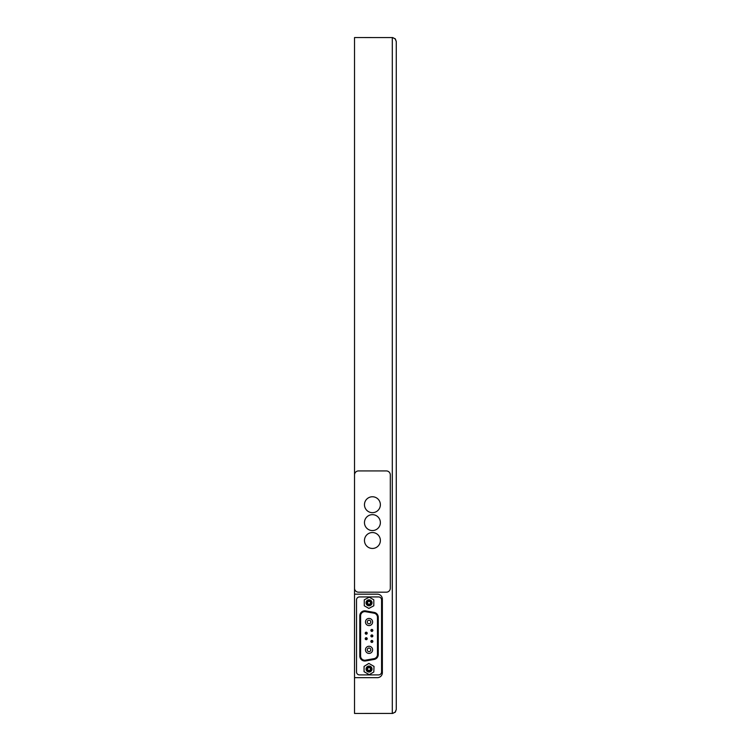 <?xml version="1.0" encoding="UTF-8"?>
<svg xmlns="http://www.w3.org/2000/svg" width="751" height="751" viewBox="0 0 751 751"><rect width="100%" height="100%" fill="white"/><g stroke="black" fill="none" stroke-linecap="round" stroke-linejoin="round"><path stroke-width="1.13" d="M396.275 709.47L395.411 711.957L392.745 713.422L354.528 713.45L354.528 677.665L377.387 677.665A4.966 4.966 0 0 0 382.362 672.699L382.362 599.148A4.966 4.966 0 0 0 377.387 594.172L354.528 594.172L354.528 37.55L392.745 37.578L395.411 39.043L396.275 41.53L395.11 38.714L392.294 37.55L392.294 713.45L395.11 712.286L396.275 709.47L396.275 41.53M354.528 677.665L354.528 594.172M396.275 57.433L396.275 693.567M372.618 649.84A3.577 3.577 0 0 1 369.041 653.417A3.577 3.577 0 0 1 365.465 649.84A3.577 3.577 0 0 1 369.041 646.254A3.577 3.577 0 0 1 372.618 649.84A3.577 3.577 0 0 1 369.041 653.417A3.577 3.577 0 0 1 365.465 649.84A3.577 3.577 0 0 1 369.041 646.254A3.577 3.577 0 0 1 372.618 649.84M372.618 622.006A3.577 3.577 0 0 1 369.041 625.583A3.577 3.577 0 0 1 365.465 622.006A3.577 3.577 0 0 1 369.041 618.43A3.577 3.577 0 0 1 372.618 622.006A3.577 3.577 0 0 1 369.041 625.583A3.577 3.577 0 0 1 365.465 622.006A3.577 3.577 0 0 1 369.041 618.43A3.577 3.577 0 0 1 372.618 622.006M367.211 638.707A0.995 0.995 0 0 1 366.216 639.702A0.995 0.995 0 0 1 365.221 638.707A0.995 0.995 0 0 1 366.216 637.712A0.995 0.995 0 0 1 367.211 638.707A0.995 0.995 0 0 1 366.216 639.702A0.995 0.995 0 0 1 365.221 638.707A0.995 0.995 0 0 1 366.216 637.712A0.995 0.995 0 0 1 367.211 638.707M367.211 633.196A0.995 0.995 0 0 1 366.216 634.191A0.995 0.995 0 0 1 365.221 633.196A0.995 0.995 0 0 1 366.216 632.201A0.995 0.995 0 0 1 367.211 633.196A0.995 0.995 0 0 1 366.216 634.191A0.995 0.995 0 0 1 365.221 633.196A0.995 0.995 0 0 1 366.216 632.201A0.995 0.995 0 0 1 367.211 633.196M372.853 641.429A0.995 0.995 0 0 1 371.858 642.424A0.995 0.995 0 0 1 370.872 641.429A0.995 0.995 0 0 1 371.858 640.434A0.995 0.995 0 0 1 372.853 641.429A0.995 0.995 0 0 1 371.858 642.424A0.995 0.995 0 0 1 370.872 641.429A0.995 0.995 0 0 1 371.858 640.434A0.995 0.995 0 0 1 372.853 641.429M372.853 635.919A0.995 0.995 0 0 1 371.858 636.914A0.995 0.995 0 0 1 370.872 635.919A0.995 0.995 0 0 1 371.858 634.924A0.995 0.995 0 0 1 372.853 635.919A0.995 0.995 0 0 1 371.858 636.914A0.995 0.995 0 0 1 370.872 635.919A0.995 0.995 0 0 1 371.858 634.924A0.995 0.995 0 0 1 372.853 635.919M372.853 630.418A0.995 0.995 0 0 1 371.858 631.403A0.995 0.995 0 0 1 370.872 630.418A0.995 0.995 0 0 1 371.858 629.422A0.995 0.995 0 0 1 372.853 630.418A0.995 0.995 0 0 1 371.858 631.403A0.995 0.995 0 0 1 370.872 630.418A0.995 0.995 0 0 1 371.858 629.422A0.995 0.995 0 0 1 372.853 630.418M364.273 605.785L368.844 608.423L373.81 605.785L373.81 599.814L369.239 597.176L364.273 599.814L364.273 605.785M370.487 602.8A1.455 1.455 0 0 1 369.041 604.255A1.455 1.455 0 0 1 367.586 602.8A1.455 1.455 0 0 1 369.041 601.354A1.455 1.455 0 0 1 370.487 602.8M369.041 605.785A2.985 2.985 0 0 0 371.623 601.307A2.985 2.985 0 0 0 366.46 601.307A2.985 2.985 0 0 0 369.041 605.785M369.041 605.287A2.488 2.488 0 0 1 366.892 601.56A2.488 2.488 0 0 1 371.191 601.56A2.488 2.488 0 0 1 369.041 605.287M368.844 663.415L364.066 666.4L364.066 671.676L369.239 674.661L373.81 672.023L374.007 666.4L368.844 663.415M370.487 669.038A1.455 1.455 0 0 1 369.041 670.493A1.455 1.455 0 0 1 367.586 669.038A1.455 1.455 0 0 1 369.041 667.592A1.455 1.455 0 0 1 370.487 669.038M369.041 672.023A2.985 2.985 0 0 0 371.623 667.545A2.985 2.985 0 0 0 366.46 667.545A2.985 2.985 0 0 0 369.041 672.023M369.041 671.525A2.488 2.488 0 0 1 366.892 667.799A2.488 2.488 0 0 1 371.191 667.799A2.488 2.488 0 0 1 369.041 671.525M359.494 674.905L378.579 674.905A2.985 2.985 0 0 0 381.564 671.92L381.564 599.918A2.985 2.985 0 0 0 378.579 596.932L359.494 596.932A2.985 2.985 0 0 0 356.518 599.918L356.518 671.92A2.985 2.985 0 0 0 359.494 674.905M374.158 612.403A4.966 4.966 0 0 1 378.26 617.294L378.26 654.543A4.966 4.966 0 0 1 374.158 659.434L365.653 660.936A4.966 4.966 0 0 1 359.813 656.045L359.813 615.792A4.966 4.966 0 0 1 365.653 610.901L374.158 612.403M374.017 658.655L365.512 660.157A4.177 4.177 0 0 1 360.611 656.045L360.611 615.792A4.177 4.177 0 0 1 365.512 611.689L374.017 613.182A4.177 4.177 0 0 1 377.471 617.294L377.471 654.543A4.177 4.177 0 0 1 374.017 658.655M358.499 592.182L386.333 592.182A3.98 3.98 0 0 0 390.313 588.211L390.313 474.895A3.98 3.98 0 0 0 386.333 470.924L358.499 470.924A3.98 3.98 0 0 0 354.528 474.895L354.528 588.211A3.98 3.98 0 0 0 358.499 592.182M380.372 504.719A7.951 7.951 0 0 1 368.441 511.6A7.951 7.951 0 0 1 368.441 497.829A7.951 7.951 0 0 1 380.372 504.719M380.372 522.612A7.951 7.951 0 0 1 368.441 529.493A7.951 7.951 0 0 1 368.441 515.721A7.951 7.951 0 0 1 380.372 522.612M380.372 540.495A7.951 7.951 0 0 1 368.441 547.385A7.951 7.951 0 0 1 368.441 533.614A7.951 7.951 0 0 1 380.372 540.495M370.825 649.84A1.793 1.793 0 0 1 368.14 651.389A1.793 1.793 0 0 1 368.14 648.282A1.793 1.793 0 0 1 370.825 649.84M370.825 622.006A1.793 1.793 0 0 1 368.14 623.555A1.793 1.793 0 0 1 368.14 620.457A1.793 1.793 0 0 1 370.825 622.006M366.817 638.707A0.601 0.601 0 0 1 365.915 639.223A0.601 0.601 0 0 1 365.915 638.19A0.601 0.601 0 0 1 366.817 638.707M366.817 633.196A0.601 0.601 0 0 1 365.915 633.713A0.601 0.601 0 0 1 365.915 632.68A0.601 0.601 0 0 1 366.817 633.196M372.458 641.429A0.601 0.601 0 0 1 371.567 641.945A0.601 0.601 0 0 1 371.567 640.913A0.601 0.601 0 0 1 372.458 641.429M372.458 635.919A0.601 0.601 0 0 1 371.567 636.435A0.601 0.601 0 0 1 371.567 635.402A0.601 0.601 0 0 1 372.458 635.919M372.458 630.418A0.601 0.601 0 0 1 371.567 630.934A0.601 0.601 0 0 1 371.567 629.901A0.601 0.601 0 0 1 372.458 630.418"/></g></svg>
